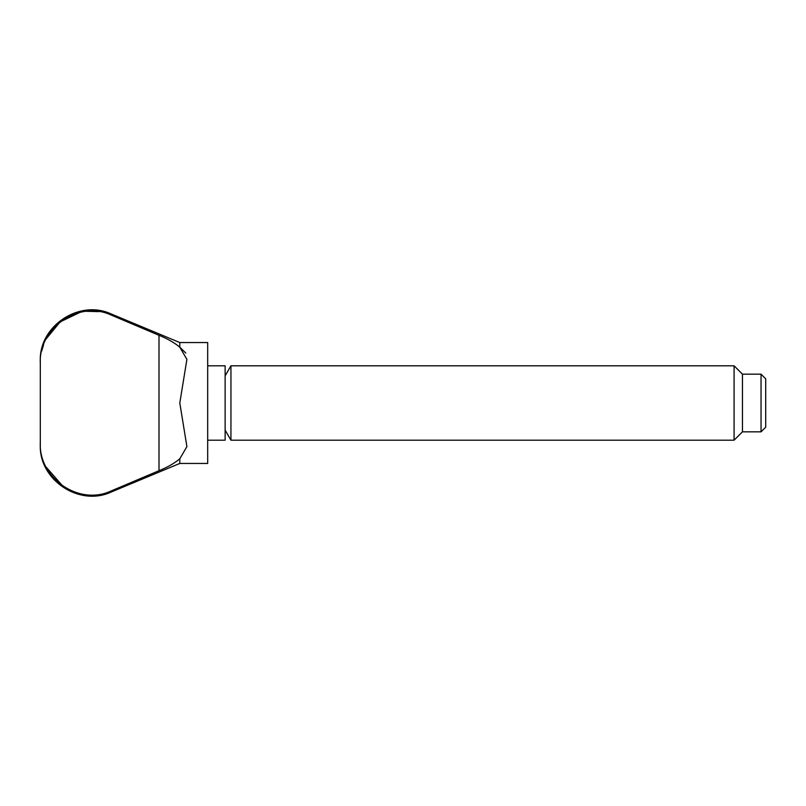<?xml version="1.0" encoding="UTF-8"?>
<svg xmlns="http://www.w3.org/2000/svg" width="806" height="806" viewBox="0 0 806 806"><rect width="100%" height="100%" fill="white"/><g stroke="black" fill="none" stroke-linecap="round" stroke-linejoin="round"><path stroke-width="1.21" d="M185.783 353.038L179.798 347.205L186.901 359.375L179.798 403L186.901 446.615L179.798 458.795L179.798 463.45L207.696 463.45L207.696 342.55L179.798 342.55L111.127 313.937C79.29 299.097 38.849 326.047 40.3 361.148L40.3 363.546L40.3 361.148M179.798 458.795C174.449 463.299 167.517 467.258 159.004 470.694L159.004 335.306L111.127 315.035L159.004 335.306C167.487 338.721 174.418 342.681 179.798 347.205L179.798 342.55M207.696 440.197L225.136 440.197L225.136 365.803L207.696 365.803M761.045 431.835L761.045 374.165L765.7 378.82L765.7 427.18L761.045 431.835L742.447 431.835L734.085 440.197L230.949 440.197L230.949 365.803L225.136 375.868M734.085 440.197L734.085 365.803L230.949 365.803M742.447 431.835L742.447 374.165L734.085 365.803M159.004 470.694L111.127 490.965C78.756 506.208 38.356 477.918 40.3 442.454L40.3 363.546C38.335 328.173 78.696 299.772 111.127 315.035L111.127 313.937M98.997 311.62L86.323 311.317M79.965 312.375L60.118 321.916L46.133 338.923M43.554 344.837L41.731 350.993M40.3 442.454L40.3 444.852L40.3 442.454M46.144 467.077L62.646 485.947M179.798 463.45L111.127 492.063L111.127 490.965M761.045 374.165L742.447 374.165M225.136 430.132L230.949 440.197M111.127 492.063C79.29 506.903 38.849 479.953 40.3 444.852"/></g></svg>
